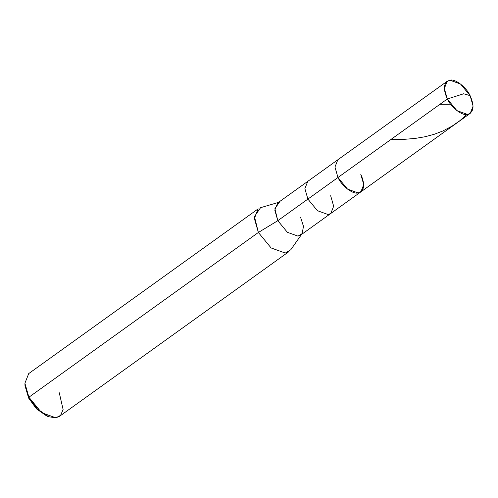 <?xml version="1.0" encoding="UTF-8"?>
<svg xmlns="http://www.w3.org/2000/svg" width="498" height="498" viewBox="0 0 498 498"><rect width="100%" height="100%" fill="white"/><g stroke="black" fill="none" stroke-linecap="round" stroke-linejoin="round"><path stroke-width="0.75" d="M447.329 98.99L463.638 93.773L470.1 95.635C474.681 106.068 473.822 112.33 467.51 114.428C462.269 116.022 451.169 107.531 447.329 98.99L456.884 110.6L467.51 114.428L470.237 113.357L473.1 106.111L470.1 95.635L463.638 93.773L447.329 98.99C442.747 88.557 443.606 82.294 449.918 80.197C455.16 78.597 466.259 87.094 470.1 95.635L460.544 84.025L449.918 80.197L447.192 81.267L444.328 88.513L447.329 98.99L337.961 177.5L447.329 98.99M470.237 113.357L360.869 191.873L358.149 192.944L347.523 189.116L337.961 177.5C341.809 186.047 352.908 194.537 358.149 192.944C364.455 190.84 365.32 184.577 360.739 174.151C365.32 184.577 364.455 190.84 358.149 192.944C352.908 194.537 341.809 186.047 337.961 177.5L334.967 167.023L337.831 159.777L334.967 167.023L337.961 177.5L347.523 189.116L358.149 192.944L360.869 191.873L363.739 184.627L360.739 174.151M24.987 384.792L28.66 398.114L28.896 397.217L258.375 232.473L277.816 220.682L337.961 177.5L307.889 199.094L317.444 210.704L328.076 214.532L330.797 213.461L328.076 214.532L317.444 210.704L307.889 199.094L304.888 188.618L307.758 181.372L304.888 188.618L307.889 199.094L277.816 220.682L287.371 232.298L297.997 236.127L302.112 233.643L303.487 226.353L300.587 217.333M360.869 191.873L330.797 213.461L333.66 206.216L330.666 195.739M330.797 213.461L300.724 235.056L297.997 236.127L287.371 232.298L277.816 220.682L274.815 210.206L277.679 202.96L447.192 81.267M301.52 234.483L290.77 249.753L285.292 253.059L271.117 247.954L258.375 232.473L271.117 247.954L285.292 253.059L288.921 251.633L59.443 416.378L55.813 417.803L41.639 412.699L28.896 397.217L37.394 408.945L48.599 416.733L55.813 417.803L60.575 415.382L63.109 409.543L59.262 392.748M48.599 416.733L46.719 415.998L36.447 408.858L28.66 398.114L25.012 385.763L24.919 383.746L28.896 397.217L24.9 383.248L28.722 373.587L258.201 208.843L254.378 218.504L258.375 232.473L254.434 216.568L260.572 207.685L278.475 202.387M279.459 202.095L274.852 208.755L277.816 220.682L258.375 232.473L28.896 397.217L28.66 398.114M466.831 114.496L459.94 120.641L451.972 126.193L442.666 131.061L434.387 134.23L425.13 136.732L415.071 138.438L404.5 139.316L390.88 139.508M450.597 104.188L439.977 104.263"/></g></svg>
